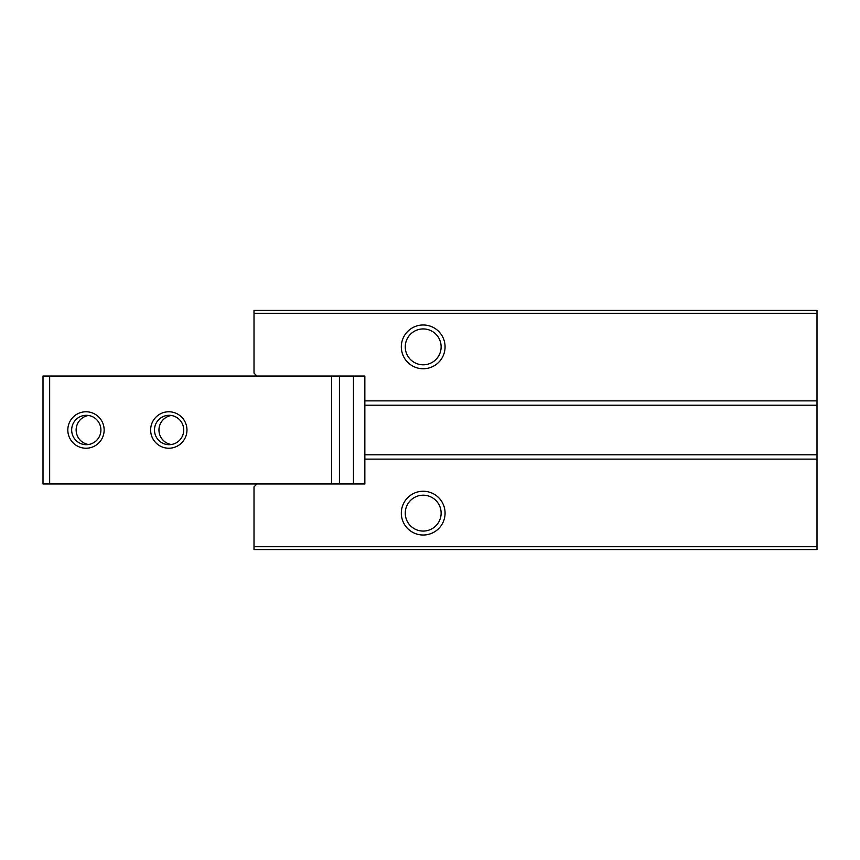 <?xml version="1.0" encoding="UTF-8"?>
<svg xmlns="http://www.w3.org/2000/svg" width="860" height="860" viewBox="0 0 860 860"><rect width="100%" height="100%" fill="white"/><g stroke="black" fill="none" stroke-linecap="round" stroke-linejoin="round"><path stroke-width="1.29" d="M423.195 491.253A21.876 21.876 0 0 1 445.071 513.14A21.876 21.876 0 0 1 423.195 535.017A21.876 21.876 0 0 1 401.319 513.14A21.876 21.876 0 0 1 423.195 491.253M423.195 531.072A17.931 17.931 0 0 0 441.126 513.14A17.931 17.931 0 0 0 423.195 495.199A17.931 17.931 0 0 0 405.264 513.14A17.931 17.931 0 0 0 423.195 531.072M423.195 324.983A21.876 21.876 0 0 1 445.071 346.86A21.876 21.876 0 0 1 423.195 368.746A21.876 21.876 0 0 1 401.319 346.86A21.876 21.876 0 0 1 423.195 324.983M423.195 364.801A17.931 17.931 0 0 0 441.126 346.86A17.931 17.931 0 0 0 423.195 328.928A17.931 17.931 0 0 0 405.264 346.86A17.931 17.931 0 0 0 423.195 364.801M817 459.122L364.855 459.122L364.855 483.965L256.925 483.965L254.012 486.878L254.012 549.604L817 549.604L817 310.395L254.012 310.395L254.012 373.122L256.925 376.035L364.855 376.035L364.855 400.878L817 400.878M254.012 546.713L817 546.713M364.855 400.878L364.855 459.122M817 313.287L254.012 313.287M817 454.8L364.855 454.8M364.855 405.2L817 405.2M150.64 430A18.232 18.167 -90 0 0 168.797 448.232A18.232 18.167 -90 0 0 186.964 430A18.232 18.167 -90 0 0 168.797 411.768A18.232 18.167 -90 0 0 150.64 430M154.488 430A14.684 14.62 -90 0 0 169.108 444.685A14.684 14.62 -90 0 0 183.739 430A14.684 14.62 -90 0 0 169.108 415.315A14.684 14.62 -90 0 0 154.488 430M67.822 430A18.232 18.167 -90 0 0 85.978 448.232A18.232 18.167 -90 0 0 104.146 430A18.232 18.167 -90 0 0 85.978 411.768A18.232 18.167 -90 0 0 67.822 430M71.67 430A14.684 14.62 -90 0 0 86.29 444.685A14.684 14.62 -90 0 0 100.91 430A14.684 14.62 -90 0 0 86.29 415.315A14.684 14.62 -90 0 0 71.67 430M171.344 415.487A14.684 14.62 -90 0 0 171.344 444.512M88.526 415.487A14.684 14.62 -90 0 0 88.526 444.512M43.032 376.035L256.925 376.035M256.925 483.965L49.654 483.965L49.654 376.035M43.032 483.965L49.654 483.965M331.53 376.035L331.53 483.965M339.431 483.965L339.431 376.035M353.449 376.035L353.449 483.965M43 483.965L43 376.035"/></g></svg>
